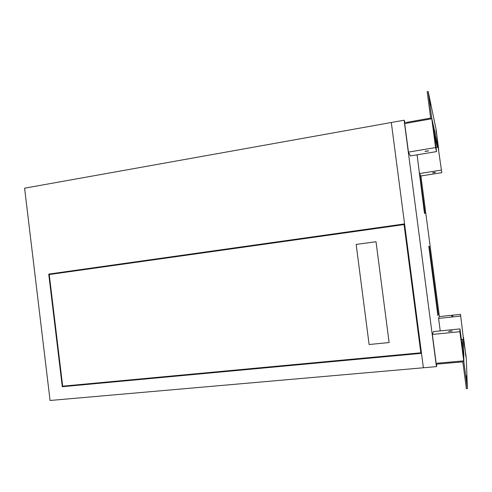<?xml version="1.0" encoding="UTF-8"?>
<svg xmlns="http://www.w3.org/2000/svg" width="492" height="492" viewBox="0 0 492 492"><rect width="100%" height="100%" fill="white"/><g stroke="black" fill="none" stroke-linecap="round" stroke-linejoin="round"><path stroke-width="0.74" d="M426.687 150.921L428.594 150.927L424.953 151.425L426.687 150.921M450.512 331.042L452.32 330.999L448.649 331.442L450.512 331.042M452.972 315.901L451.484 316.19L452.972 315.901M433.993 172.428L435.506 172.385L434.098 172.747L432.585 172.784L433.993 172.428M438.274 314.659L429.307 246.449L428.803 246.295L437.898 315.544L438.274 314.659L429.282 246.455L428.803 246.308M437.247 363.219L436.435 366.626L404.117 120.202L405.5 123.43M420.906 175.958L439.387 316.584M431.785 118.756L404.707 123.572L408.452 152.108L410.433 155.927L436.582 151.597L432.917 123.836L431.785 118.756L435.586 147.575L436.582 151.597M459.983 328.908L433.477 331.571L432.363 334.431L436.152 363.317L463.735 360.864L463.692 356.995L459.983 328.908L459.885 331.694L463.735 360.864M460.506 314.351L463.495 339.216L460.506 314.351L439.294 316.596L438.593 318.41L440.229 330.895M417.093 154.826L424.418 212.925L424.99 213.577L419.787 173.99L420.814 175.976L441.798 172.667L438.144 147.231L441.798 172.667M404.608 224.204L48.739 274.099L404.572 223.915L391.306 122.496L24.6 188.184L50.067 400.482L423.384 367.77L391.306 122.496L404.117 120.202M48.739 274.099L62.293 386.718L421.496 353.33L423.384 367.77L436.435 366.626M435.586 147.575L408.452 152.108M459.885 331.694L432.363 334.431M460.444 316.116L438.593 318.41M463.495 339.216L461.373 339.425M438.144 147.231L436.053 147.582M441.17 170.115L419.553 173.541M424.953 213.54L419.756 173.996L419.147 172.815M437.892 315.489L438.243 314.659M437.898 313.97L429.165 247.519L437.898 313.97M424.516 212.101L419.571 174.482L424.516 212.101M420.869 352.721L421.41 352.672M64.483 386.005L62.293 386.718M420.832 352.807L421.134 352.118L404.486 224.801L404.061 224.573L49.243 274.536L62.681 386.177L420.832 352.807L404.061 224.573M389.117 342.549L376.017 241.726L356.165 244.426L369.105 344.511L389.117 342.549L369.105 344.511M376.017 241.726L356.165 244.426L369.111 344.511M466.047 375.568L466.576 379.639L466.047 375.568M465.395 353.096L465.826 356.38L465.395 353.09M438.058 363.145L438.175 364.031L462.824 361.854L466.361 388.649L467.4 388.563L466.293 358.231L463.476 337.321M463.169 360.919L463.864 361.761L467.4 388.563M436.422 133.689L435.992 130.448L436.422 133.689M430.377 105.276L429.848 101.284L430.377 105.276M438.735 149.875L436.06 129.23L428.2 91.518L427.185 91.709L430.666 118.092L406.466 122.403L406.577 123.24M431.306 118.843L431.687 117.908L428.2 91.518M463.864 361.761L463.569 337.604M462.683 349.369L462.671 339.296M438.747 149.611L431.687 117.908M437.339 147.366L434.276 134.138M437.456 147.348L434.092 132.705"/></g></svg>

